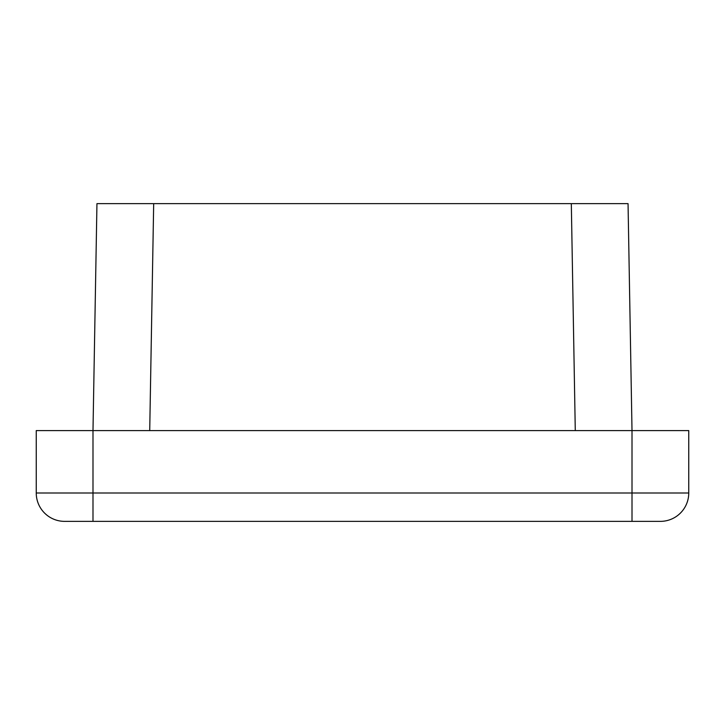 <?xml version="1.0" encoding="UTF-8"?>
<svg xmlns="http://www.w3.org/2000/svg" width="725" height="725" viewBox="0 0 725 725"><rect width="100%" height="100%" fill="white"/><g stroke="black" fill="none" stroke-linecap="round" stroke-linejoin="round"><path stroke-width="1.09" d="M575.278 430.587L571.318 203.634L153.682 203.634L149.722 430.587M571.318 203.634L628.049 203.634L632.01 430.587L688.75 430.587L688.75 493A28.366 28.366 0 0 1 660.384 521.366L64.616 521.366A28.366 28.366 0 0 1 36.25 493L36.25 430.587L92.99 430.587L96.951 203.634L153.682 203.634M632.01 430.587L92.99 430.587L92.99 493L632.01 493L632.01 430.587M632.01 521.366L632.01 493L688.75 493M36.25 493L92.99 493L92.99 521.366"/></g></svg>
